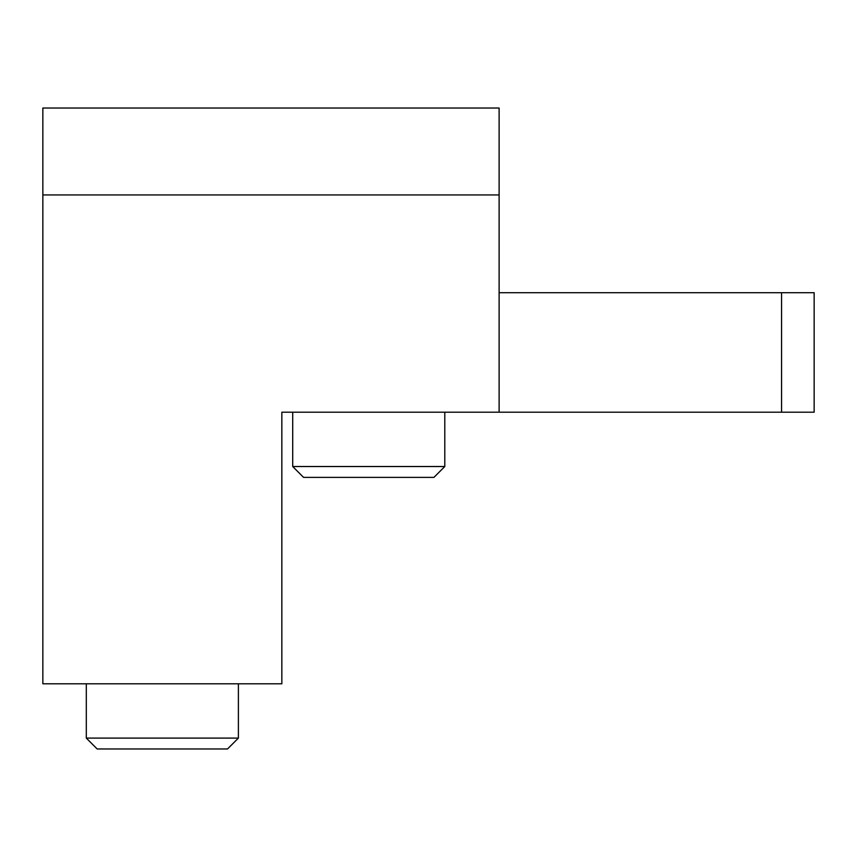 <?xml version="1.0" encoding="UTF-8"?>
<svg xmlns="http://www.w3.org/2000/svg" width="857" height="857" viewBox="0 0 857 857"><rect width="100%" height="100%" fill="white"/><g stroke="black" fill="none" stroke-linecap="round" stroke-linejoin="round"><path stroke-width="1.29" d="M42.85 683.79L281.846 683.79L281.846 412.206L499.117 412.206L499.117 194.935L42.85 194.935L42.85 683.79M499.117 194.935L499.117 108.036L42.85 108.036L42.85 194.935M499.117 292.708L781.563 292.708L781.563 412.206L499.117 412.206M781.563 292.708L814.15 292.708L814.15 412.206L781.563 412.206M97.162 748.964L86.3 738.102L97.162 748.964L227.523 748.964L238.396 738.102L238.396 683.79M86.3 683.79L86.3 738.102L238.396 738.102M444.794 466.519L433.931 477.381L303.571 477.381L292.708 466.519L444.794 466.519L444.794 412.206M292.708 466.519L292.708 412.206"/></g></svg>
